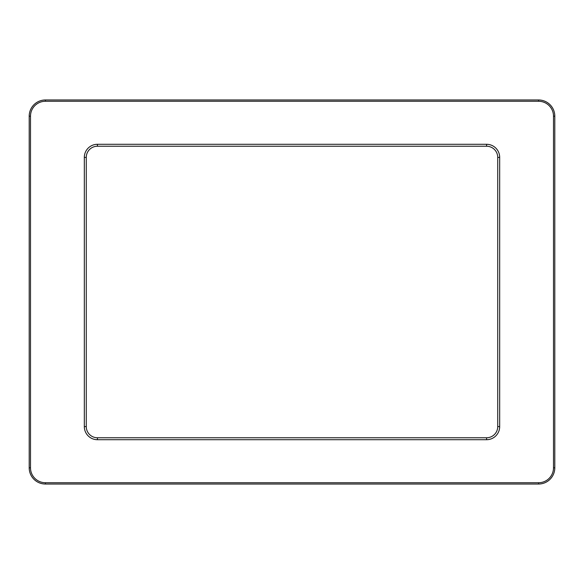 <?xml version="1.0" encoding="UTF-8"?>
<svg xmlns="http://www.w3.org/2000/svg" width="584" height="584" viewBox="0 0 584 584"><rect width="100%" height="100%" fill="white"/><g stroke="black" fill="none" stroke-linecap="round" stroke-linejoin="round"><path stroke-width="0.88" d="M497.729 157.395L497.729 426.605A11.162 11.162 0 0 1 486.574 437.766L97.426 437.766A11.162 11.162 0 0 1 86.271 426.605L86.271 157.395A11.162 11.162 0 0 1 97.426 146.234L486.574 146.234A11.162 11.162 0 0 1 497.729 157.395L499.678 157.395A13.103 13.103 0 0 0 486.574 144.292L97.426 144.292A13.103 13.103 0 0 0 84.322 157.395L84.322 426.605A13.103 13.103 0 0 0 97.426 439.708L486.574 439.708A13.103 13.103 0 0 0 499.678 426.605L499.678 157.395M553.501 116.187L553.501 467.813A14.914 14.914 0 0 1 538.587 482.727L45.413 482.727A14.914 14.914 0 0 1 30.499 467.813L30.499 116.187A14.914 14.914 0 0 1 45.413 101.273L538.587 101.273A14.914 14.914 0 0 1 553.501 116.187L554.8 116.187A16.213 16.213 0 0 0 538.587 99.973L45.413 99.973A16.213 16.213 0 0 0 29.2 116.187L29.2 467.813A16.213 16.213 0 0 0 45.413 484.026L538.587 484.026A16.213 16.213 0 0 0 554.8 467.813L554.8 116.187M553.501 467.813L554.8 467.813M538.587 99.973L538.587 101.273M45.413 99.973L45.413 101.273M29.2 116.187L30.499 116.187M29.2 467.813L30.499 467.813M45.413 484.026L45.413 482.727M538.587 484.026L538.587 482.727M499.678 426.605L497.729 426.605M486.574 437.766L486.574 439.708M97.426 437.766L97.426 439.708M86.271 426.605L84.322 426.605M86.271 157.395L84.322 157.395M97.426 146.234L97.426 144.292M486.574 146.234L486.574 144.292"/></g></svg>

